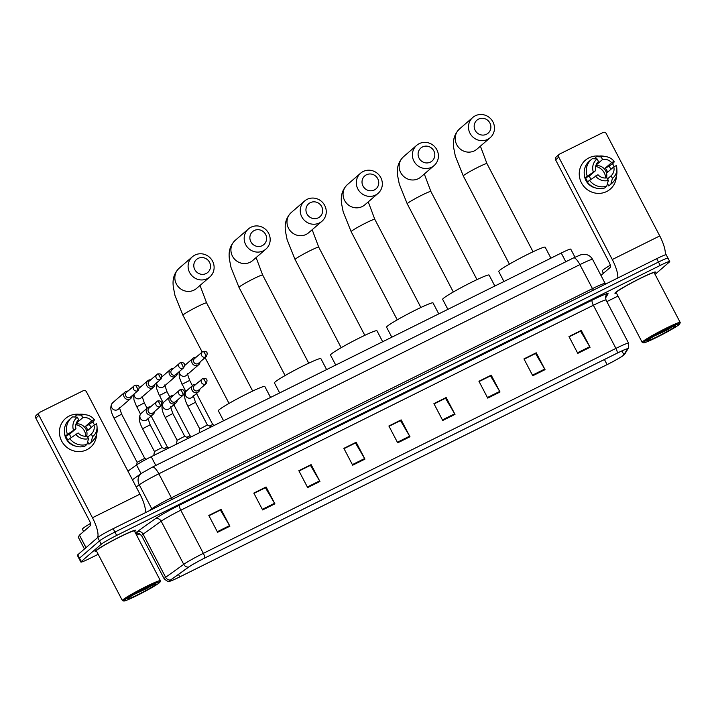 <?xml version="1.0" encoding="UTF-8"?>
<svg xmlns="http://www.w3.org/2000/svg" width="716" height="716" viewBox="0 0 716 716"><rect width="100%" height="100%" fill="white"/><g stroke="black" fill="none" stroke-linecap="round" stroke-linejoin="round"><path stroke-width="1.07" d="M127.922 471.137L136.532 464.979A14.293 0.993 -27.6 0 1 151.228 456.719L561.246 253.034A14.293 0.993 -27.6 0 1 570.759 249.141L574.975 257.214M667.581 258.682A14.293 0.993 152.4 0 0 667.974 258.154L666.211 254.789A14.293 0.993 152.4 0 0 656.697 258.682L113.155 528.694A14.293 0.993 152.4 0 0 97.716 537.519L77.74 554.802A14.293 0.993 152.4 0 0 77.346 555.321L79.109 558.695A14.293 0.993 152.4 0 1 79.494 558.167A14.293 0.993 152.4 0 0 79.109 558.695L80.872 562.069A14.293 0.993 152.4 0 0 90.386 558.167L98.199 554.291M667.974 258.154A14.293 0.993 152.4 0 0 658.46 262.056L114.918 532.06A14.293 0.993 152.4 0 0 99.479 540.893L79.494 558.167L99.479 540.893A14.293 0.993 152.4 0 1 114.918 532.06L658.46 262.056A14.293 0.993 152.4 0 1 667.974 258.154L669.737 261.528A14.293 0.993 152.4 0 0 660.224 265.421L116.681 535.434A14.293 0.993 152.4 0 0 101.242 544.258L81.257 561.541A14.293 0.993 152.4 0 0 80.872 562.069M654.854 272.93A22.876 1.593 152.4 0 0 655.48 272.089A22.876 1.593 152.4 0 0 637.383 279.768A22.876 1.593 152.4 0 0 615.563 292.45A22.876 1.593 152.4 0 0 614.937 293.283A22.876 1.593 152.4 0 0 616.458 293.113A22.876 1.593 152.4 0 1 614.937 293.283A22.876 1.593 152.4 0 1 615.563 292.45A22.876 1.593 152.4 0 1 637.383 279.768A22.876 1.593 152.4 0 1 655.48 272.089A22.876 1.593 152.4 0 1 654.854 272.93A22.876 1.593 152.4 0 1 654.469 273.244A22.876 1.593 152.4 0 0 654.854 272.93M135.047 531.147A22.876 1.593 152.4 0 0 135.673 530.305A22.876 1.593 152.4 0 0 117.576 537.985A22.876 1.593 152.4 0 0 95.756 550.667A22.876 1.593 152.4 0 0 95.13 551.499A22.876 1.593 152.4 0 0 96.651 551.329A22.876 1.593 152.4 0 1 95.13 551.499A22.876 1.593 152.4 0 1 95.756 550.667A22.876 1.593 152.4 0 1 117.576 537.985A22.876 1.593 152.4 0 1 135.673 530.305A22.876 1.593 152.4 0 1 135.047 531.147A22.876 1.593 152.4 0 1 134.662 531.46A22.876 1.593 152.4 0 0 135.047 531.147M623.555 355.19A15.251 1.065 -27.6 0 1 607.096 364.605L179.788 576.872A15.251 1.065 -27.6 0 1 169.638 581.034A15.251 1.065 -27.6 0 1 170.838 579.87L188.934 566.929A15.251 1.065 -27.6 0 1 204.615 558.122L617.192 353.167A15.251 1.065 -27.6 0 1 627.341 349.014A15.251 1.065 -27.6 0 1 627.314 349.166L623.94 354.787A15.251 1.065 -27.6 0 1 623.555 355.19M623.887 355.029A15.627 1.092 152.4 0 0 624.03 354.894A15.627 1.092 152.4 0 0 624.28 354.608L627.646 348.987A15.627 1.092 152.4 0 0 617.273 353.095L204.695 558.05A15.627 1.092 152.4 0 0 188.621 567.081L170.533 580.014A15.627 1.092 152.4 0 0 169.826 581.231A15.627 1.092 152.4 0 0 179.707 576.944L607.007 364.677A15.627 1.092 152.4 0 0 623.887 355.029M136.613 535.201L139.683 533.68M606.864 301.606L618.006 296.066M655.068 274.398L669.344 262.047A14.293 0.993 152.4 0 0 669.737 261.528M307.647 487.569L298.84 470.716L311.12 464.621L319.927 481.474L307.647 487.569M262.629 509.935L253.822 493.082L266.101 486.987L274.908 503.84L262.629 509.935M217.61 532.301L208.795 515.448L221.074 509.353L229.89 526.206L217.61 532.301M442.721 420.48L433.914 403.627L446.184 397.523L455 414.376L442.721 420.48M487.739 398.114L478.932 381.261L491.212 375.157L500.019 392.01L487.739 398.114M532.767 375.748L523.951 358.895L536.23 352.791L545.046 369.644L532.767 375.748M577.785 353.382L568.978 336.529L581.258 330.425L590.065 347.278L577.785 353.382M352.675 465.203L343.868 448.359L356.147 442.255L364.954 459.108L352.675 465.203M397.693 442.837L388.886 425.993L401.166 419.889L409.973 436.742L397.693 442.837M298.975 470.967L310.305 465.4M253.947 493.333L265.287 487.766M208.929 515.699L220.26 510.132M434.039 403.869L445.37 398.302M479.058 381.503L490.397 375.936M524.085 359.137L535.416 353.57M569.104 336.771L580.443 331.213M343.993 448.601L355.333 443.034M389.012 426.235L400.351 420.668M401.166 419.889L400.325 420.614M389.039 426.288L400.486 420.605L409.659 436.169A3.813 1.083 63.6 0 1 409.973 436.742M356.147 442.255L355.306 442.98M344.02 448.655L355.467 442.971L364.632 458.535A3.813 1.083 63.6 0 1 364.954 459.108M581.258 330.425L580.416 331.159M569.13 336.824L580.578 331.141L589.751 346.705A3.813 1.083 63.6 0 1 590.065 347.278M536.23 352.791L535.389 353.525M524.112 359.19L535.55 353.507L544.724 369.071A3.813 1.083 63.6 0 1 545.046 369.644M491.212 375.157L490.37 375.891M479.085 381.556L490.532 375.873L499.705 391.437A3.813 1.083 63.6 0 1 500.019 392.01M446.184 397.523L445.343 398.257M434.066 403.922L445.504 398.239L454.678 413.803A3.813 1.083 63.6 0 1 455 414.376M221.074 509.353L220.233 510.078M208.956 515.753L220.394 510.06L229.567 525.625A3.813 1.083 63.6 0 1 229.89 526.206M266.101 486.987L265.26 487.712M253.974 493.387L265.421 487.703L274.586 503.267A3.813 1.083 63.6 0 1 274.908 503.84M311.12 464.621L310.279 465.346M299.002 471.021L310.44 465.337L319.613 480.901A3.813 1.083 63.6 0 1 319.927 481.474M589.017 157.824A19.064 18.231 -130.9 0 1 599.077 156.079A19.064 18.231 -130.9 0 0 589.017 157.824A19.064 18.231 -130.9 0 0 581.455 182.813A19.064 18.231 -130.9 0 0 606.64 191.53A19.064 18.231 -130.9 0 1 582.636 184.782A19.064 18.231 -130.9 0 1 585.357 160.259A19.064 18.231 -130.9 0 1 589.017 157.824M612.502 163.848A19.064 18.231 -130.9 0 1 614.238 166.622A19.064 18.231 -130.9 0 0 612.502 163.848M616.413 176.127A19.064 18.231 -130.9 0 1 606.64 191.53A19.064 18.231 -130.9 0 0 610.3 189.096L610.3 189.096A19.064 18.231 -130.9 0 0 616.413 176.127M665.146 254.932A19.064 5.397 -116.4 0 0 659.758 235.931L606.237 133.561A2.381 2.282 49.1 0 0 603.096 132.469L559.706 154.021A2.381 2.282 49.1 0 0 558.757 157.144L555.607 159.874L609.128 262.244A4.761 1.351 63.6 0 1 610.274 267.372L600.957 275.427M617.756 278.023A19.064 5.397 -116.4 0 0 612.278 259.523L558.757 157.144M555.607 159.874A2.381 2.282 -130.9 0 1 556.09 157.055L559.25 154.325M595.649 166.452A11.912 11.393 -130.9 0 1 605.655 178.016M596.07 164.993A9.532 9.12 49.1 0 1 596.24 164.957L602.55 159.498A9.532 9.12 -130.9 0 1 611.598 162.63L605.288 168.09A9.532 9.12 49.1 0 1 607.49 172.296L613.8 166.846A9.532 9.12 -130.9 0 1 611.079 175.814L607.535 178.884M595.837 165.682A9.532 9.12 -130.9 0 1 606.443 177.944M595.435 187.905A13.819 13.219 -130.9 0 1 584.39 175.143M587.594 181.667A13.819 13.219 -130.9 0 1 585.67 177.828L586.717 176.924L585.062 177.747A15.725 15.045 -130.9 0 1 589.223 161.324L591.327 159.507A15.725 15.045 -130.9 0 1 592.383 158.675L597.108 158.943L598.46 161.53A9.532 9.12 -130.9 0 0 595.748 170.506L585.062 177.747M607.114 184.88L607.848 184.236L608.743 185.945L610.846 184.128L612.44 178.409L611.079 175.814M613.8 166.846L616.315 165.593A12.387 11.85 -130.9 0 1 616.852 168.779L616.941 171.536A15.725 15.045 -130.9 0 1 611.903 183.296L609.799 185.113A15.725 15.045 -130.9 0 1 608.743 185.945M604.653 187.977A15.725 15.045 -130.9 0 1 587.263 181.962L597.95 174.713A9.532 9.12 -130.9 0 0 606.989 177.845L608.34 180.441L606.756 186.16L604.653 187.977M611.903 183.296A15.725 15.045 -130.9 0 1 610.846 184.128M606.756 186.16A15.725 15.045 -130.9 0 1 589.366 180.137M587.165 175.93A15.725 15.045 -130.9 0 1 591.327 159.507M616.852 168.779A12.387 11.85 -130.9 0 1 612.44 178.409M608.34 180.441A12.387 11.85 -130.9 0 1 595.426 175.966M593.224 171.751A12.387 11.85 -130.9 0 1 597.108 158.943M610.864 169.379A13.819 13.219 -130.9 0 0 609.048 166.219L613.863 162.666L614.113 161.377L611.598 162.63M602.55 159.498L601.198 156.911L596.482 156.643L594.548 158.791M596.482 156.643A15.725 15.045 -130.9 0 1 603.695 156.213L606.407 156.706A12.387 11.85 -130.9 0 1 614.113 161.377M601.198 156.911A12.387 11.85 -130.9 0 1 606.407 156.706M595.748 170.506L589.429 175.957A9.532 9.12 49.1 0 0 590.834 179.134M609.048 166.219L605.288 168.09M589.429 175.957L585.67 177.828M644.033 341.98A20.495 1.432 152.4 0 0 643.568 342.803A20.495 1.432 152.4 0 0 660.313 335.536A20.495 1.432 152.4 0 0 679.233 324.5A20.495 1.432 152.4 0 0 679.797 323.856A20.495 1.432 152.4 0 0 664.215 330.309A20.495 1.432 152.4 0 0 644.033 341.98M679.797 323.856L680.2 322.585A21.444 1.495 152.4 0 0 680.2 322.46A21.444 1.495 152.4 0 0 663.231 329.664A21.444 1.495 152.4 0 0 642.78 341.55A21.444 1.495 152.4 0 0 642.189 342.338A21.444 1.495 152.4 0 0 642.288 342.4L643.568 342.803M680.2 322.46L654.209 272.751A21.444 1.495 152.4 0 0 637.249 279.947A21.444 1.495 152.4 0 0 616.789 291.833A21.444 1.495 152.4 0 0 616.199 292.62L642.189 342.338M610.309 265.215A23.825 1.665 152.4 0 0 602.845 270.102A23.825 1.665 152.4 0 0 602.201 270.979L603.409 273.306M675.143 326.532A15.725 1.101 152.4 0 0 675.501 325.905A15.725 1.101 152.4 0 0 662.649 331.481A15.725 1.101 152.4 0 0 648.132 339.948A15.725 1.101 152.4 0 0 647.694 340.44A15.725 1.101 152.4 0 0 659.66 335.491A15.725 1.101 152.4 0 0 675.143 326.532M653.932 336.207L666.426 330.398L672.127 326.979M670.641 327.615L661.262 332.197M666.426 330.398L655.301 335.428M478.557 119.098A8.574 8.207 49.1 0 0 475.155 130.339A8.574 8.207 49.1 0 0 486.486 134.259A8.574 8.207 49.1 0 0 489.887 123.018A8.574 8.207 49.1 0 0 478.557 119.098M487.641 139.378A13.344 12.763 -130.9 0 1 470.842 134.662A13.344 12.763 -130.9 0 1 472.748 117.496A13.344 12.763 -130.9 0 1 475.308 115.786A13.344 12.763 -130.9 0 1 492.107 120.512A13.344 12.763 -130.9 0 1 490.2 137.678A13.344 12.763 -130.9 0 1 487.641 139.378M575.709 373.779L585.509 368.901M550.908 258.172L545.171 247.199A26.206 1.826 152.4 0 0 524.443 255.997A26.206 1.826 152.4 0 0 499.437 270.532A26.206 1.826 152.4 0 0 498.721 271.489L503.948 281.495M422.485 146.95A8.574 8.207 49.1 0 0 419.084 158.191A8.574 8.207 49.1 0 0 430.414 162.111A8.574 8.207 49.1 0 0 433.815 150.87A8.574 8.207 49.1 0 0 422.485 146.95M431.569 167.24A13.344 12.763 -130.9 0 1 414.761 162.514A13.344 12.763 -130.9 0 1 416.667 145.348A13.344 12.763 -130.9 0 1 419.236 143.648A13.344 12.763 -130.9 0 1 436.035 148.373A13.344 12.763 -130.9 0 1 434.129 165.53A13.344 12.763 -130.9 0 1 431.569 167.24M519.628 401.631L529.437 396.762M494.837 286.024L489.1 275.06A26.206 1.826 152.4 0 0 468.371 283.858A26.206 1.826 152.4 0 0 443.365 298.384A26.206 1.826 152.4 0 0 442.649 299.342L447.876 309.348M366.413 174.802A8.574 8.207 49.1 0 0 363.012 186.044A8.574 8.207 49.1 0 0 374.343 189.973A8.574 8.207 49.1 0 0 377.744 178.731A8.574 8.207 49.1 0 0 366.413 174.802M375.488 195.092A13.344 12.763 -130.9 0 1 358.689 190.367A13.344 12.763 -130.9 0 1 360.595 173.2A13.344 12.763 -130.9 0 1 363.155 171.5A13.344 12.763 -130.9 0 1 379.963 176.226A13.344 12.763 -130.9 0 1 378.057 193.392A13.344 12.763 -130.9 0 1 375.488 195.092M463.556 429.484L473.365 424.615M438.765 313.877L433.028 302.913A26.206 1.826 152.4 0 0 412.291 311.711A26.206 1.826 152.4 0 0 387.284 326.236A26.206 1.826 152.4 0 0 386.577 327.194L391.804 337.209M310.341 202.655A8.574 8.207 49.1 0 0 306.94 213.905A8.574 8.207 49.1 0 0 318.271 217.825A8.574 8.207 49.1 0 0 321.672 206.584A8.574 8.207 49.1 0 0 310.341 202.655M319.417 222.945A13.344 12.763 -130.9 0 1 302.617 218.228A13.344 12.763 -130.9 0 1 304.524 201.062A13.344 12.763 -130.9 0 1 307.083 199.352A13.344 12.763 -130.9 0 1 323.883 204.078A13.344 12.763 -130.9 0 1 321.976 221.244A13.344 12.763 -130.9 0 1 319.417 222.945M407.485 457.345L417.294 452.467M382.684 341.738L376.956 330.765A26.206 1.826 152.4 0 0 356.219 339.563A26.206 1.826 152.4 0 0 331.213 354.089A26.206 1.826 152.4 0 0 330.497 355.055L335.732 365.062M254.27 230.516A8.574 8.207 49.1 0 0 250.86 241.757A8.574 8.207 49.1 0 0 262.19 245.678A8.574 8.207 49.1 0 0 265.6 234.436A8.574 8.207 49.1 0 0 254.27 230.516M263.345 250.806A13.344 12.763 -130.9 0 1 246.546 246.08A13.344 12.763 -130.9 0 1 248.452 228.914A13.344 12.763 -130.9 0 1 251.012 227.214A13.344 12.763 -130.9 0 1 267.811 231.93A13.344 12.763 -130.9 0 1 265.905 249.096A13.344 12.763 -130.9 0 1 263.345 250.806M351.413 485.197L361.213 480.329M326.612 369.59L320.884 358.627A26.206 1.826 152.4 0 0 300.147 367.415A26.206 1.826 152.4 0 0 275.141 381.95A26.206 1.826 152.4 0 0 274.425 382.908L279.661 392.914M198.189 258.369A8.574 8.207 49.1 0 0 194.788 269.61A8.574 8.207 49.1 0 0 206.119 273.539A8.574 8.207 49.1 0 0 209.519 262.289A8.574 8.207 49.1 0 0 198.189 258.369M207.273 278.658A13.344 12.763 -130.9 0 1 190.474 273.933A13.344 12.763 -130.9 0 1 192.38 256.767A13.344 12.763 -130.9 0 1 194.94 255.066A13.344 12.763 -130.9 0 1 211.739 259.792A13.344 12.763 -130.9 0 1 209.833 276.958A13.344 12.763 -130.9 0 1 207.273 278.658M295.341 513.05L305.141 508.181M270.541 397.443L264.804 386.479A26.206 1.826 152.4 0 0 244.075 395.277A26.206 1.826 152.4 0 0 219.069 409.803A26.206 1.826 152.4 0 0 218.353 410.76L223.58 420.775M196.041 357.266A4.287 4.099 49.1 0 0 192.237 363.289A4.287 4.099 49.1 0 0 200.095 361.947M205.698 356.98A3.097 0.877 63.6 0 0 204.955 353.65A3.097 0.877 -116.4 0 0 202.897 351.466L194.528 358.573A3.097 2.962 49.1 0 0 197.983 363.656A3.097 2.962 49.1 0 0 198.574 363.263L206.298 356.586C208.141 352.603 207.005 350.894 202.897 351.466A3.097 0.877 -116.4 0 0 202.843 351.502A3.097 2.962 49.1 0 0 201.805 355.888A3.097 2.962 49.1 0 0 206.298 356.586M196.533 393.514L212.75 424.543L209.403 425.966M173.362 368.525A4.287 4.099 49.1 0 0 169.558 374.558A4.287 4.099 49.1 0 0 177.416 373.215M183.028 368.248A3.097 0.877 63.6 0 0 182.276 364.918A3.097 0.877 -116.4 0 0 180.217 362.735L171.849 369.841A3.097 2.962 49.1 0 0 175.304 374.924A3.097 2.962 49.1 0 0 175.903 374.522L183.618 367.845C185.471 363.862 184.334 362.162 180.217 362.735A3.097 0.877 -116.4 0 0 180.164 362.77A3.097 2.962 49.1 0 0 179.125 367.147A3.097 2.962 49.1 0 0 183.618 367.845M173.854 404.773L190.08 435.802L186.733 437.234M150.691 379.793A4.287 4.099 49.1 0 0 146.887 385.826A4.287 4.099 49.1 0 0 154.746 384.474M160.348 379.507A3.097 0.877 63.6 0 0 159.605 376.177A3.097 0.877 -116.4 0 0 157.547 373.994L149.179 381.1A3.097 2.962 49.1 0 0 152.633 386.184A3.097 2.962 49.1 0 0 153.224 385.79L160.948 379.113C162.792 375.13 161.655 373.421 157.547 373.994A3.097 0.877 -116.4 0 0 157.493 374.029A3.097 2.962 49.1 0 0 156.455 378.415A3.097 2.962 49.1 0 0 160.948 379.113M167.401 447.079L164.054 448.493M121.648 414.188L144.73 458.338L137.132 462.312L114.05 418.162L121.648 414.188L119.357 407.494M128.012 391.052A4.287 4.099 49.1 0 0 124.208 397.085A4.287 4.099 49.1 0 0 132.066 395.742M137.678 390.775A3.097 0.877 63.6 0 0 136.926 387.445A3.097 0.877 -116.4 0 0 134.868 385.262L126.499 392.368A3.097 2.962 49.1 0 0 129.954 397.452A3.097 2.962 49.1 0 0 130.554 397.049L138.269 390.381C140.121 386.389 138.985 384.689 134.868 385.262A3.097 0.877 -116.4 0 0 134.814 385.298A3.097 2.962 49.1 0 0 133.776 389.674A3.097 2.962 49.1 0 0 138.269 390.381M207.389 425.018L199.791 428.991L187.896 406.24L195.495 402.267L193.213 395.572M195.889 384.295A4.287 4.099 49.1 0 0 192.085 390.327A4.287 4.099 49.1 0 0 199.943 388.985M205.555 384.018A3.097 0.877 63.6 0 0 204.803 380.688A3.097 0.877 -116.4 0 0 202.744 378.504L194.376 385.611A3.097 2.962 49.1 0 0 197.831 390.685A3.097 2.962 49.1 0 0 198.43 390.292L206.145 383.615C207.989 379.632 206.861 377.932 202.744 378.504A3.097 0.877 -116.4 0 0 202.691 378.54A3.097 2.962 49.1 0 0 201.652 382.917A3.097 2.962 49.1 0 0 206.145 383.615M208.956 428.043A7.151 0.501 152.4 0 0 204.713 430.146M172.825 413.526L184.71 436.277L177.112 440.25L165.226 417.5L172.825 413.526L170.533 406.831M173.218 395.563A4.287 4.099 49.1 0 0 169.415 401.587A4.287 4.099 49.1 0 0 177.264 400.244M182.875 395.277A3.097 0.877 63.6 0 0 182.132 391.947A3.097 0.877 -116.4 0 0 180.065 389.764L171.697 396.87A3.097 2.962 49.1 0 0 175.16 401.953A3.097 2.962 49.1 0 0 175.751 401.56L183.475 394.883C185.319 390.9 184.182 389.191 180.065 389.764A3.097 0.877 -116.4 0 0 180.011 389.799A3.097 2.962 49.1 0 0 178.982 394.185A3.097 2.962 49.1 0 0 183.475 394.883M186.276 439.302A7.151 0.501 152.4 0 0 182.034 441.414M150.145 424.794L162.04 447.536L154.441 451.519L142.547 428.768L150.145 424.794L147.863 418.099M150.539 406.822A4.287 4.099 49.1 0 0 146.735 412.855A4.287 4.099 49.1 0 0 154.593 411.512M160.205 406.545A3.097 0.877 63.6 0 0 159.453 403.215A3.097 0.877 -116.4 0 0 157.395 401.032L149.026 408.138A3.097 2.962 49.1 0 0 152.481 413.221A3.097 2.962 49.1 0 0 153.081 412.819L160.796 406.142C162.639 402.159 161.512 400.459 157.395 401.032A3.097 0.877 -116.4 0 0 157.341 401.067A3.097 2.962 49.1 0 0 156.303 405.444A3.097 2.962 49.1 0 0 160.796 406.142M163.606 450.57A7.151 0.501 152.4 0 0 159.364 452.673M69.21 416.041A19.064 18.231 -130.9 0 1 79.27 414.296A19.064 18.231 -130.9 0 0 69.21 416.041A19.064 18.231 -130.9 0 0 61.648 441.029A19.064 18.231 -130.9 0 0 86.833 449.746A19.064 18.231 -130.9 0 1 62.829 442.998A19.064 18.231 -130.9 0 1 65.559 418.475A19.064 18.231 -130.9 0 1 69.21 416.041M92.695 422.064A19.064 18.231 -130.9 0 1 94.44 424.839A19.064 18.231 -130.9 0 0 92.695 422.064M96.606 434.344A19.064 18.231 -130.9 0 1 86.833 449.746A19.064 18.231 -130.9 0 0 90.493 447.312L90.493 447.312A19.064 18.231 -130.9 0 0 96.606 434.344M145.429 512.656A19.064 5.397 -116.4 0 0 139.951 494.147L86.43 391.777A2.381 2.282 49.1 0 0 83.289 390.685L39.899 412.246A2.381 2.282 49.1 0 0 38.959 415.361L35.8 418.09L89.321 520.469A4.761 1.351 63.6 0 1 90.467 525.589L79.476 535.094L86.027 547.633M97.492 537.716A19.064 5.397 -116.4 0 0 92.471 517.74L38.959 415.361M35.8 418.09A2.381 2.282 -130.9 0 1 36.292 415.271L39.443 412.55M78.259 537.143L79.476 535.094M75.851 424.669A11.912 11.393 -130.9 0 1 85.848 436.232M76.263 423.21A9.532 9.12 49.1 0 1 76.433 423.174L82.743 417.714A9.532 9.12 -130.9 0 1 91.791 420.847L85.481 426.306A9.532 9.12 49.1 0 1 87.683 430.513L93.993 425.062A9.532 9.12 -130.9 0 1 91.272 434.03L87.728 437.1M76.039 423.899A9.532 9.12 -130.9 0 1 86.636 436.16M75.627 446.122A13.819 13.219 -130.9 0 1 64.583 433.359M67.787 439.892A13.819 13.219 -130.9 0 1 65.863 436.053L66.91 435.14L65.254 435.963A15.725 15.045 -130.9 0 1 69.416 419.54L71.519 417.723A15.725 15.045 -130.9 0 1 72.576 416.891L77.301 417.16L78.653 419.746A9.532 9.12 -130.9 0 0 75.941 428.723L65.254 435.963M87.307 443.097L88.041 442.452L88.936 444.162L91.039 442.345L92.633 436.626L91.272 434.03M93.993 425.062L96.508 423.809A12.387 11.85 -130.9 0 1 97.045 426.996L97.134 429.752A15.725 15.045 -130.9 0 1 92.096 441.512L89.992 443.329A15.725 15.045 -130.9 0 1 88.936 444.162M84.846 446.193A15.725 15.045 -130.9 0 1 67.456 440.179L78.142 432.938A9.532 9.12 -130.9 0 0 87.182 436.062L88.542 438.657L86.949 444.376L84.846 446.193M92.096 441.512A15.725 15.045 -130.9 0 1 91.039 442.345M86.949 444.376A15.725 15.045 -130.9 0 1 69.559 438.362M67.358 434.147A15.725 15.045 -130.9 0 1 71.519 417.723M97.045 426.996A12.387 11.85 -130.9 0 1 92.633 436.626M88.542 438.657A12.387 11.85 -130.9 0 1 75.627 434.182M73.417 429.976A12.387 11.85 -130.9 0 1 77.301 417.16M91.057 427.595A13.819 13.219 -130.9 0 0 89.249 424.436L94.056 420.883L94.306 419.594L91.791 420.847M82.743 417.714L81.391 415.128L76.675 414.859L74.741 417.016M76.675 414.859A15.725 15.045 -130.9 0 1 83.888 414.43L86.6 414.922A12.387 11.85 -130.9 0 1 94.306 419.594M81.391 415.128A12.387 11.85 -130.9 0 1 86.6 414.922M75.941 428.723L69.631 434.182A9.532 9.12 49.1 0 0 71.027 437.351M89.249 424.436L85.481 426.306M69.631 434.182L65.863 436.053M124.226 600.205A20.495 1.432 152.4 0 0 123.761 601.019A20.495 1.432 152.4 0 0 140.515 593.752A20.495 1.432 152.4 0 0 159.426 582.717A20.495 1.432 152.4 0 0 159.99 582.081A20.495 1.432 152.4 0 0 144.408 588.525A20.495 1.432 152.4 0 0 124.226 600.205M159.99 582.081L160.393 580.801A21.444 1.495 152.4 0 0 160.393 580.685A21.444 1.495 152.4 0 0 143.433 587.881A21.444 1.495 152.4 0 0 122.973 599.766A21.444 1.495 152.4 0 0 122.382 600.554A21.444 1.495 152.4 0 0 122.481 600.617L123.761 601.019M160.393 580.685L134.402 530.968A21.444 1.495 152.4 0 0 117.442 538.163A21.444 1.495 152.4 0 0 96.982 550.058A21.444 1.495 152.4 0 0 96.392 550.837L122.382 600.554M90.502 523.432A23.825 1.665 152.4 0 0 83.038 528.318A23.825 1.665 152.4 0 0 82.394 529.196L83.611 531.523M155.336 584.748A15.725 1.101 152.4 0 0 155.694 584.122A15.725 1.101 152.4 0 0 142.842 589.698A15.725 1.101 152.4 0 0 128.325 598.164A15.725 1.101 152.4 0 0 127.887 598.657A15.725 1.101 152.4 0 0 139.853 593.707A15.725 1.101 152.4 0 0 155.336 584.748M134.125 594.432L146.619 588.615L152.32 585.196M150.834 585.831L141.464 590.414M146.619 588.615L135.494 593.645M565.801 261.761L561.246 253.034M155.793 465.436L151.228 456.719M141.043 473.616L136.532 464.979M656.697 258.682L660.224 265.421M77.74 554.802L81.257 561.541M97.716 537.519L101.242 544.258M113.155 528.694L116.681 535.434M573.4 258.011A9.532 2.703 63.6 0 1 573.561 257.903L580.98 254.726L585.285 254.35C588.543 254.851 590.977 256.543 592.597 259.425A19.064 1.334 152.4 0 0 579.906 264.625L592.463 288.637A19.064 1.334 -27.6 0 1 605.145 283.438L605.62 284.055M152.338 467.181A9.532 2.703 63.6 0 1 152.499 467.074L573.561 257.903A9.532 2.703 63.6 0 1 579.906 264.625L158.845 473.786A19.064 1.334 152.4 0 0 139.244 484.804L151.801 508.816A19.064 1.334 -27.6 0 1 171.401 497.799L592.463 288.637A2.381 0.671 -116.4 0 0 593.492 290.078M132.433 479.774L141.401 473.357A9.532 8.511 -125.6 0 0 139.244 484.804L136.201 486.978M148.695 511.036L151.801 508.816A2.381 2.13 54.4 0 1 152.016 509.389M141.401 473.357L152.499 467.074A9.532 2.703 63.6 0 1 158.845 473.786L171.401 497.799A2.381 0.671 -116.4 0 0 172.431 499.249M607.096 364.605L604.429 359.504M137.597 533.152A23.825 1.665 -27.6 0 1 135.816 533.671M135.485 533.044A23.825 1.665 -27.6 0 1 135.825 532.731A23.825 1.665 -27.6 0 1 137.042 531.791L155.13 518.858A23.825 1.665 -27.6 0 1 179.635 505.084L592.213 300.129A23.825 1.665 -27.6 0 1 608.027 293.882L605.53 298.053M170.533 580.014A4.761 4.251 -125.6 0 1 165.647 577.302L143.093 534.163A19.064 1.334 152.4 0 0 142.117 534.915A19.064 1.334 152.4 0 0 141.598 535.613C138.492 533.169 137.024 532.364 137.195 533.187M624.03 354.894L625.077 353.623A4.761 4.726 -149.1 0 1 624.28 354.608M204.695 558.05A4.761 1.351 -116.4 0 0 203.335 553.352L615.921 348.397A4.761 1.351 63.6 0 1 617.273 353.095M188.621 567.081A4.761 4.251 -125.6 0 1 183.735 564.36A19.064 1.334 -27.6 0 1 203.335 553.352L180.781 510.213A19.064 1.334 152.4 0 0 161.19 521.221L143.093 534.163A4.761 4.251 54.4 0 0 137.042 531.791M625.077 353.623L628.442 348.003A4.761 4.726 -149.1 0 1 627.646 348.987M592.213 300.129A4.761 1.351 63.6 0 0 593.367 305.258L615.921 348.397A19.064 1.334 -27.6 0 1 628.603 343.206L606.049 300.067A19.064 1.334 152.4 0 0 593.367 305.258L180.781 510.213A4.761 1.351 63.6 0 1 179.635 505.084M169.826 581.231C169.021 582.171 167.132 581.347 164.152 578.752A19.064 1.334 -27.6 0 1 165.647 577.302L183.735 564.36L161.19 521.221A4.761 4.251 54.4 0 0 155.13 518.858M608.027 293.882A4.761 4.726 30.9 0 0 606.139 295.645C605.521 295.735 605.494 297.212 606.049 300.067M179.788 576.872L178.49 574.393M623.94 354.787L621.918 350.912M397.389 442.264L409.659 436.169M442.416 419.898L454.678 413.803M487.435 397.532L499.705 391.437M532.462 375.166L544.724 369.071M577.481 352.8L589.751 346.705M352.37 464.621L364.632 458.535M307.352 486.987L319.613 480.901M262.325 509.353L274.586 503.267M217.306 531.72L229.567 525.625M612.278 259.523L659.758 235.931M509.389 264.132L463.297 175.966L455.34 156.169L453.667 147.702C453.273 143.522 452.449 135.933 459.493 128.952A13.344 12.763 49.1 0 0 457.587 146.118A13.344 12.763 49.1 0 0 474.386 150.843A13.344 12.763 49.1 0 0 476.945 149.143L490.2 137.678M463.297 175.966A13.344 0.931 -27.6 0 1 463.664 175.474A13.344 0.931 -27.6 0 1 478.064 167.231A13.344 0.931 -27.6 0 1 486.952 163.597L480.4 146.154M453.317 291.985L407.225 203.818L399.268 184.021L397.595 175.554C397.201 171.375 396.378 163.785 403.421 156.804A13.344 12.763 49.1 0 0 401.515 173.97A13.344 12.763 49.1 0 0 418.314 178.696A13.344 12.763 49.1 0 0 420.874 176.995L434.129 165.53M407.225 203.818A13.344 0.931 -27.6 0 1 407.592 203.326A13.344 0.931 -27.6 0 1 421.993 195.092A13.344 0.931 -27.6 0 1 430.871 191.449L424.32 174.015M397.246 319.846L351.153 231.671L343.197 211.882L341.523 203.407C341.129 199.236 340.306 191.646 347.341 184.665A13.344 12.763 49.1 0 0 345.434 201.831A13.344 12.763 49.1 0 0 362.242 206.548A13.344 12.763 49.1 0 0 364.802 204.848L378.057 193.392M351.153 231.671A13.344 0.931 -27.6 0 1 351.52 231.187A13.344 0.931 -27.6 0 1 365.921 222.945A13.344 0.931 -27.6 0 1 374.799 219.311L368.248 201.867M341.174 347.699L295.082 259.523L287.125 239.735L285.442 231.259C285.049 227.088 284.234 219.499 291.269 212.518A13.344 12.763 49.1 0 0 289.362 229.684A13.344 12.763 49.1 0 0 306.162 234.409A13.344 12.763 49.1 0 0 308.73 232.7L321.976 221.244M295.082 259.523A13.344 0.931 -27.6 0 1 295.44 259.04A13.344 0.931 -27.6 0 1 309.849 250.797A13.344 0.931 -27.6 0 1 318.727 247.163L312.176 229.72M285.102 375.551L239.001 287.385L231.044 267.587L229.371 259.12C228.977 254.941 228.153 247.351 235.197 240.37A13.344 12.763 49.1 0 0 233.291 257.536A13.344 12.763 49.1 0 0 250.09 262.262A13.344 12.763 49.1 0 0 252.65 260.561L265.905 249.096M239.001 287.385A13.344 0.931 -27.6 0 1 239.368 286.892A13.344 0.931 -27.6 0 1 253.777 278.649A13.344 0.931 -27.6 0 1 262.656 275.016L256.104 257.581M202.145 351.986L182.929 315.237L174.972 295.44L173.299 286.973C172.905 282.802 172.082 275.212 179.125 268.231A13.344 12.763 49.1 0 0 177.219 285.398A13.344 12.763 49.1 0 0 194.018 290.114A13.344 12.763 49.1 0 0 196.578 288.414L209.833 276.958M182.929 315.237A13.344 0.931 -27.6 0 1 183.296 314.745A13.344 0.931 -27.6 0 1 197.697 306.511A13.344 0.931 -27.6 0 1 206.584 302.877L200.032 285.433M192.443 385.7L189.677 380.402L182.186 384.215L185.838 391.571M179.412 371.488A4.287 4.099 49.1 0 0 186.375 375.381L198.726 364.704M169.773 396.968L166.998 391.661L159.516 395.483L163.159 402.84M156.741 382.747A4.287 4.099 49.1 0 0 163.704 386.649L176.046 375.972M147.093 408.227L144.328 402.929L136.837 406.742L140.488 414.099M134.062 394.015A4.287 4.099 49.1 0 0 141.025 397.917L153.376 387.24M125.085 392.01L112.743 402.687A4.287 4.099 49.1 0 0 117.755 409.606A4.287 4.099 49.1 0 0 118.355 409.176L130.697 398.499M187.896 406.24C185.399 401.228 182.786 395.08 186.59 390.766A4.287 4.099 49.1 0 0 191.611 397.675A4.287 4.099 49.1 0 0 192.201 397.255L198.574 391.741M165.226 417.5C162.72 412.488 160.115 406.348 163.919 402.025A4.287 4.099 49.1 0 0 168.931 408.943A4.287 4.099 49.1 0 0 169.531 408.514L175.903 403.001M142.547 428.768C140.05 423.756 137.436 417.607 141.24 413.293A4.287 4.099 49.1 0 0 146.252 420.202A4.287 4.099 49.1 0 0 146.852 419.782L153.224 414.269M92.471 517.74L139.951 494.147M85.965 547.686L79.413 535.165M78.241 537.116L84.452 548.993L78.241 537.134M592.597 259.425L605.145 283.438M628.442 348.003L628.603 343.206M164.152 578.752L141.598 535.613M607.866 184.272L607.096 184.934M459.493 128.952L472.748 117.496M533.044 251.772L486.952 163.597M403.421 156.804L416.667 145.348M476.972 279.625L430.871 191.449M347.341 184.665L360.595 173.2M420.892 307.477L374.799 219.311M291.269 212.518L304.524 201.062M364.82 335.33L318.727 247.163M235.197 240.37L248.452 228.914M308.748 363.191L262.656 275.016M179.125 268.231L192.38 256.767M229.022 403.403L205.089 357.624M252.676 391.043L206.584 302.877M189.677 380.402L187.386 373.698M184.692 365.5L193.114 358.215M179.027 371.828L179.304 377.305L182.07 384.376M212.742 424.534L214.406 425.331M166.998 391.661L164.707 384.966M162.022 376.768L170.435 369.483M156.348 383.087L156.625 388.573L159.399 395.635M190.071 435.802L191.736 436.59M144.328 402.929L142.036 396.225M139.343 388.027L147.764 380.751M133.677 394.355L133.955 399.832L136.72 406.903M169.057 447.858L167.392 447.07L151.174 416.041M137.123 462.294L136.702 464.854M112.743 402.687C108.939 407.001 111.544 413.15 114.05 418.162M144.721 458.33L146.467 459.162M199.791 428.974L199.138 432.911M211.309 426.87L207.38 425L195.495 402.267M186.59 390.766L192.962 385.253M177.112 440.233L176.458 444.18M163.919 402.025L170.292 396.521M184.701 436.268L188.63 438.138M154.441 451.501L153.788 455.448M141.24 413.293L147.612 407.78M162.031 447.536L165.96 449.397M88.059 442.488L87.289 443.15"/></g></svg>
